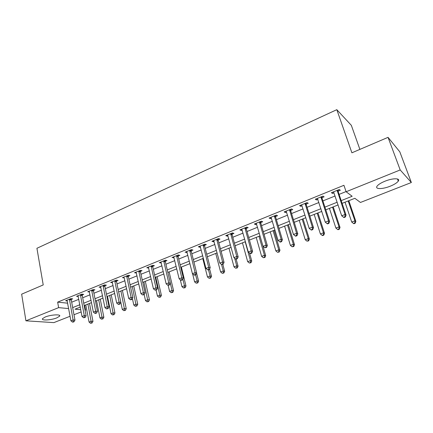<?xml version="1.0" encoding="UTF-8"?>
<svg xmlns="http://www.w3.org/2000/svg" width="433" height="433" viewBox="0 0 433 433"><rect width="100%" height="100%" fill="white"/><g stroke="black" fill="none" stroke-linecap="round" stroke-linejoin="round"><path stroke-width="0.65" d="M45.194 317.01C50.85 314.634 61.324 314.071 59.602 316.182L56.837 317.871C51.283 320.187 40.864 320.804 42.504 318.672L45.194 317.01M384.991 181.2C392.753 178.001 400.622 178.012 398.279 181.135C397.012 182.84 394.306 184.534 390.171 186.217C382.561 189.313 374.751 189.373 377.029 186.228C378.236 184.572 380.888 182.894 384.991 181.2M359.883 149.396L351.336 125.332L336.809 109.673L36.919 248.288L43.224 284.936L21.65 294.175L25.926 320.815L58.628 307.636L68.663 308.583M336.809 109.673L351.905 152.806L388.044 137.342L399.827 151.869L411.35 182.515L360.445 202.465L354.871 198.298L342.113 203.353M84.662 305.362L85.582 310.185L85.095 310.38M81.16 311.922L73.989 314.731M70.065 316.269L53.865 322.617L25.926 320.815M341.199 200.636L352.164 196.268L346.124 191.749L343.932 185.297L57.649 302.131L67.678 303.187M71.678 302.212L78.79 299.344M82.692 297.769L89.999 294.824M93.912 293.244L101.425 290.218M105.343 288.638L113.062 285.52M116.991 283.94L124.931 280.736M128.866 279.15L137.028 275.859M140.974 274.268L149.363 270.885M153.314 269.294L161.947 265.813M165.904 264.217L174.78 260.639M178.748 259.037L187.879 255.356M191.846 253.754L201.242 249.965M205.215 248.363L214.882 244.466M218.865 242.859L228.808 238.854M232.792 237.246L243.032 233.116M247.021 231.509L257.554 227.26M261.548 225.653L272.395 221.274M276.389 219.666L287.561 215.163M291.555 213.55L303.062 208.912M307.051 207.299L318.905 202.52M322.899 200.912L335.11 195.987M339.099 194.379L346.064 191.57M338.195 191.132L340.322 190.266L339.277 189.497L331.418 192.69L332.495 193.443L334.054 192.809M322.028 197.686L324.111 196.842L323.002 196.111L315.316 199.24L316.453 199.949L317.887 199.369M306.212 204.105L308.253 203.277L307.084 202.584L299.571 205.637L300.767 206.314L302.077 205.783M290.749 210.378L292.74 209.572L291.517 208.912L284.162 211.899L285.417 212.543L286.614 212.056M275.615 216.516L277.564 215.726L276.286 215.104L269.093 218.032L270.398 218.638L271.486 218.194M260.801 222.53L262.712 221.756L261.38 221.166L254.339 224.029L255.692 224.603L256.677 224.202M246.301 228.413L248.174 227.65L246.794 227.092L239.898 229.896L241.3 230.437L242.182 230.08M232.104 234.172L233.939 233.425L232.51 232.9L225.761 235.644L227.211 236.158L227.991 235.839M218.205 239.812L219.996 239.081L218.524 238.588L211.916 241.273L213.404 241.755L214.097 241.479M204.582 245.338L206.341 244.623L204.825 244.158L198.352 246.788L199.884 247.243L200.484 246.999M191.24 250.75L192.961 250.052L191.408 249.614L185.059 252.19L187.148 252.412M178.163 256.055L179.847 255.373L178.255 254.956L172.036 257.483L174.077 257.711M165.346 261.256L166.997 260.585L165.368 260.195L159.274 262.674L161.265 262.912M152.779 266.355L154.397 265.7L152.735 265.332L146.76 267.762L148.708 268.005M140.454 271.356L142.046 270.706L140.346 270.371L134.49 272.752L136.4 273.001M128.374 276.259L129.932 275.626L128.2 275.307L122.452 277.645L124.325 277.899M116.515 281.066L118.047 280.443L116.288 280.151L110.648 282.44L112.483 282.706M104.889 285.785L106.388 285.174L104.597 284.903L99.065 287.149L100.862 287.415M93.474 290.413L94.946 289.818L93.133 289.563L87.704 291.772L89.452 292.004M82.275 294.96L83.721 294.375L81.875 294.137L76.549 296.302L78.254 296.513M71.277 299.42L72.695 298.846L70.828 298.629L65.6 300.756L67.267 300.94M388.044 137.342L400.195 169.953L411.35 182.515M57.649 302.131L58.628 307.636M346.124 191.749L400.195 169.953M72.674 307.603L79.813 304.762M83.726 303.203L91.06 300.28M94.984 298.716L102.524 295.712M106.458 294.148L114.209 291.057M118.155 289.488L126.122 286.316M130.073 284.741L138.262 281.477M142.224 279.897L150.646 276.541M154.613 274.96L163.279 271.513M167.252 269.927L176.166 266.376M180.144 264.79L189.313 261.142M193.302 259.551L202.731 255.795M206.725 254.203L216.43 250.339M220.429 248.748L230.416 244.769M234.415 243.173L244.699 239.081M248.704 237.484L259.286 233.268M263.296 231.671L274.192 227.33M278.202 225.734L289.423 221.263M293.433 219.666L304.994 215.06M309.005 213.464L320.913 208.717M324.923 207.12L337.193 202.233M80.251 307.111L75.012 309.184L80.749 309.73M85.047 310.136L85.582 310.185M338.097 204.944L325.8 209.816M321.784 211.407L309.849 216.132M305.833 217.729L294.251 222.313M290.229 223.91L278.987 228.364M274.971 229.955L264.049 234.28M260.038 235.871L249.435 240.071M245.419 241.663L235.119 245.744M231.108 247.335L221.106 251.297M217.101 252.883L207.38 256.737M203.38 258.322L193.93 262.068M189.935 263.648L180.75 267.285M176.767 268.866L167.836 272.406M163.858 273.981L155.176 277.418M151.204 278.993L142.766 282.338M138.798 283.907L130.593 287.16M126.636 288.73L118.658 291.891M114.707 293.455L106.946 296.535M103.005 298.093L95.455 301.087M91.52 302.645L84.175 305.552M332.149 192.393L332.495 193.443M316.117 198.909L316.453 199.949M300.442 205.285L300.767 206.314M285.103 211.52L285.417 212.543M270.095 217.62L270.398 218.638M255.405 223.596L255.692 224.603M241.024 229.441L241.3 230.437M226.941 235.168L227.211 236.158M213.144 240.775L213.404 241.755M199.635 246.269L199.884 247.243M186.396 251.649L186.634 252.618M173.416 256.926L173.649 257.889M160.697 262.095L160.919 263.053M148.227 267.166L148.438 268.114M135.994 272.141L136.2 273.082M126.636 275.94L131.129 297.449L128.698 298.391L124.201 277.948M112.266 281.975L112.423 282.727M337.139 190.368L345.041 214.492L341.707 215.786L333.54 191.83M338.276 189.903L338.243 191.83L346.075 215.152L345.041 214.492L344.922 216.771L343.585 217.285L344.002 217.545L345.334 217.03L344.922 216.771M345.334 217.03L346.075 215.152M341.707 215.786L343.585 217.285M345.02 202.2L351.715 222.048L354.925 220.83L355.861 221.431L348.819 200.696M354.795 222.995L353.512 223.482L353.891 223.72L355.168 223.233L354.795 222.995L354.925 220.83L348.181 200.944M353.512 223.482L351.715 222.048M355.861 221.431L355.168 223.233M320.907 196.966L328.523 220.9L325.264 222.161L317.394 198.395M322.114 196.474L322.071 198.379L329.616 221.523L328.523 220.9L328.42 223.147L327.115 223.65L327.559 223.893L328.858 223.39L328.42 223.147M328.858 223.39L329.616 221.523M325.264 222.161L327.115 223.65M305.038 203.418L312.372 227.163L309.189 228.397L301.601 204.814M306.304 202.904L306.255 204.787L313.53 227.747L312.372 227.163L312.29 229.376L311.018 229.869L311.484 230.096L312.756 229.609L312.29 229.376M312.756 229.609L313.53 227.747M309.189 228.397L311.018 229.869M289.515 209.729L296.578 233.29L293.466 234.497L286.148 211.093M290.841 209.188L290.787 211.06L297.796 233.842L296.578 233.29L296.518 235.471L295.268 235.947L295.761 236.169L297.006 235.687L296.518 235.471M297.006 235.687L297.796 233.842M293.466 234.497L295.268 235.947M329.426 208.376L335.894 228.077L339.028 226.881L340.029 227.449L333.231 206.871M338.92 229.019L337.664 229.495L338.07 229.717L339.32 229.246L338.92 229.019L339.028 226.881L332.517 207.153M337.664 229.495L335.894 228.077M340.029 227.449L339.32 229.246M314.163 214.422L320.409 233.977L323.478 232.808L324.534 233.344L317.968 212.917M323.386 234.913L322.157 235.379L322.585 235.59L323.808 235.124L323.386 234.913L323.478 232.808L317.194 213.225M322.157 235.379L320.409 233.977M324.534 233.344L323.808 235.124M299.225 220.343L305.249 239.747L308.253 238.605L309.368 239.108L303.024 218.838M308.182 240.683L306.975 241.143L308.626 240.883L308.182 240.683L308.253 238.605L302.185 219.168M306.975 241.143L305.249 239.747M309.368 239.108L308.626 240.883M274.327 215.899L281.131 239.276L278.083 240.461L271.036 217.242M275.707 215.342L275.648 217.193L282.403 239.795L281.131 239.276L281.087 241.43L279.87 241.901L280.378 242.101L281.596 241.63L281.087 241.43M281.596 241.63L282.403 239.795M278.083 240.461L279.87 241.901M284.589 226.145L290.402 245.403L293.347 244.282L294.51 244.759L288.389 224.635M293.293 246.334L292.113 246.783L293.758 246.523L293.293 246.334L293.347 244.282L287.49 224.992M292.113 246.783L290.402 245.403M294.51 244.759L293.758 246.523M259.464 221.945L266.019 245.138L263.037 246.296L256.244 223.255M260.899 221.36L260.834 223.195L267.345 245.63L266.019 245.138L265.992 247.259L264.801 247.719L266.522 247.449L265.992 247.259M266.522 247.449L267.345 245.63M263.037 246.296L264.801 247.719M270.252 231.823L275.87 250.94L278.755 249.841L279.967 250.29L274.057 230.318M278.711 251.865L277.558 252.304L279.198 252.044L278.711 251.865L278.755 249.841L273.099 230.697M277.558 252.304L275.87 250.94M279.967 250.29L279.198 252.044M244.916 227.855L251.232 250.875L248.309 252.006L241.76 229.138M246.404 227.255L246.334 229.073L252.607 251.335L251.232 250.875L251.221 252.964L250.052 253.419L250.604 253.597L251.773 253.143L251.221 252.964M251.773 253.143L252.607 251.335M248.309 252.006L250.052 253.419M256.212 237.387L261.629 256.363L264.455 255.286L265.716 255.708L260.011 235.882M264.433 257.283L263.302 257.716L264.936 257.451L264.433 257.283L264.455 255.286L258.999 236.283M263.302 257.716L261.629 256.363M265.716 255.708L264.936 257.451M230.675 233.647L236.754 256.488L233.896 257.597L227.585 234.903M232.207 233.024L232.131 234.827L238.177 256.915L236.754 256.488L236.764 258.55L235.617 258.994L236.191 259.161L237.333 258.718L236.764 258.55M237.333 258.718L238.177 256.915M233.896 257.597L235.617 258.994M242.448 242.843L247.681 261.673L250.447 260.623L251.757 261.018L249.505 252.969M250.442 262.593L249.332 263.015L250.967 262.75L250.442 262.593L250.447 260.623L245.181 241.76M249.332 263.015L247.681 261.673M251.757 261.018L250.967 262.75M216.727 239.319L222.584 261.981L219.785 263.069L213.702 240.548M218.308 238.675L218.227 240.461L224.05 262.387L222.584 261.981L222.605 264.016L221.485 264.449L223.195 264.179L222.605 264.016M223.195 264.179L224.05 262.387M219.785 263.069L221.485 264.449M228.96 248.185L234.015 266.88L236.727 265.851L238.074 266.219L236.147 259.151M236.732 267.794L235.644 268.206L237.273 267.94L236.732 267.794L236.727 265.851L234.648 258.203M235.644 268.206L234.015 266.88M238.074 266.219L237.273 267.94M203.066 244.872L208.706 267.367L205.962 268.428L200.1 246.079M204.69 244.212L204.603 245.982L210.216 267.74L208.706 267.367L208.744 269.375L207.645 269.797L208.251 269.943L209.35 269.521L208.744 269.375M209.35 269.521L210.216 267.74M205.962 268.428L207.645 269.797M215.737 253.424L220.614 271.984L223.271 270.971L224.667 271.318L222.811 264.325M223.293 272.893L222.232 273.299L223.85 273.028L223.293 272.893L223.271 270.971L221.555 264.471M222.232 273.299L220.614 271.984M224.667 271.318L223.85 273.028M189.681 250.312L195.11 272.638L192.425 273.678L186.775 251.492M191.348 249.635L191.256 251.389L196.663 272.985L195.11 272.638L195.164 274.619L194.087 275.036L194.715 275.171L195.786 274.755L195.164 274.619M195.786 274.755L196.663 272.985M192.425 273.678L194.087 275.036M202.774 258.561L207.483 276.99L210.086 275.994L211.52 276.314L209.621 268.958M210.119 277.894L209.079 278.289L210.692 278.018L210.119 277.894L210.086 275.994L208.506 269.846M209.079 278.289L207.483 276.99M211.52 276.314L210.692 278.018M176.561 255.643L181.795 277.802L179.165 278.82L173.72 256.801M178.272 254.961L178.174 256.688L183.386 278.127L181.795 277.802L181.86 279.756L180.81 280.162L181.449 280.292L182.499 279.886L181.86 279.756M182.499 279.886L183.386 278.127M179.165 278.82L180.81 280.162M192.598 273.818L194.601 281.894L197.156 280.92L198.628 281.217L196.598 273.12M197.204 282.792L196.181 283.182L197.794 282.911L197.204 282.792L197.156 280.92L195.635 274.814M196.181 283.182L194.601 281.894M198.628 281.217L197.794 282.911M163.712 260.872L168.746 282.863L166.169 283.864L160.919 262.003M165.449 260.217L165.357 261.884L170.375 283.16L168.746 282.863L168.827 284.795L167.793 285.19L168.448 285.309L169.476 284.909L168.827 284.795M169.476 284.909L170.375 283.16M166.169 283.864L167.793 285.19M180.29 279.745L181.974 286.706L184.48 285.748L185.984 286.024L181.362 267.047M184.539 287.599L183.538 287.983L185.14 287.707L184.539 287.599L184.48 285.748L182.872 279.139M183.538 287.983L181.974 286.706M185.984 286.024L185.14 287.707M151.106 265.992L155.956 287.821L153.428 288.8L148.373 267.107M152.881 265.364L152.784 266.977L157.623 288.097L155.956 287.821L156.048 289.726L155.036 290.121L156.719 289.834L156.048 289.726M156.719 289.834L157.623 288.097M153.428 288.8L155.036 290.121M168.134 285.25L169.584 291.42L172.042 290.483L173.579 290.743L169.119 271.897M172.112 292.313L171.132 292.686L172.729 292.416L172.112 292.313L172.042 290.483L170.331 283.247M171.132 292.686L169.584 291.42M173.579 290.743L172.729 292.416M138.755 271.015L143.42 292.681L140.941 293.644L136.07 272.108M140.557 270.409L140.46 271.973L145.12 292.935L143.42 292.681L143.523 294.564L142.533 294.949L144.205 294.667L143.523 294.564M144.205 294.667L145.12 292.935M140.941 293.644L142.533 294.949M156.069 290.088L157.428 296.053L159.842 295.133L161.412 295.366L157.109 276.655M159.923 296.941L158.96 297.309L160.556 297.033L159.923 296.941L159.842 295.133L155.728 277.201M158.96 297.309L157.428 296.053M161.412 295.366L160.556 297.033M128.471 275.356L128.374 276.871L132.861 297.682L131.129 297.449L131.242 299.311L130.273 299.685L130.966 299.777L131.941 299.398L131.242 299.311M131.941 299.398L132.861 297.682M128.698 298.391L130.273 299.685M144.189 294.673L145.504 300.594L147.869 299.696L149.472 299.907L145.315 281.326M147.967 301.476L147.02 301.839L148.606 301.563L147.967 301.476L143.902 281.888M147.02 301.839L145.504 300.594M149.472 299.907L148.606 301.563M114.756 280.773L119.075 302.126L116.694 303.051L112.174 281.823M116.612 280.205L116.52 281.677L120.839 302.337L119.075 302.126L119.199 303.961L118.247 304.329L118.956 304.41L119.909 304.042L119.199 303.961M119.909 304.042L120.839 302.337M116.694 303.051L118.247 304.329M132.395 298.548L133.797 305.054L136.119 304.166L137.754 304.361L133.743 285.915M136.227 305.931L135.296 306.283L136.882 306.007L136.227 305.931L132.292 286.489M135.296 306.283L133.797 305.054M137.754 304.361L136.882 306.007M103.092 285.515L107.254 306.71L104.916 307.614L100.564 286.543M104.981 284.957L104.889 286.386L109.046 306.9L107.254 306.71L107.389 308.523L106.453 308.886L108.109 308.599L107.389 308.523M108.109 308.599L109.046 306.9M104.916 307.614L106.453 308.886M120.829 302.358L122.306 309.427L124.59 308.561L126.252 308.74L122.382 290.413M124.704 310.304L123.789 310.65L125.37 310.374L124.704 310.304L120.894 291.003M123.789 310.65L122.306 309.427M126.252 308.74L125.37 310.374M91.655 290.164L95.655 311.208L93.36 312.096L89.171 291.176M93.566 289.623L93.474 291.014L97.479 311.381L95.655 311.208L95.801 312.999L94.887 313.357L95.617 313.422L96.532 313.064L95.801 312.999M96.532 313.064L97.479 311.381M93.36 312.096L94.887 313.357M107.492 296.318L111.027 313.725L113.267 312.875L114.956 313.032L111.221 294.835M113.392 314.596L112.499 314.937L114.068 314.656L113.392 314.596L109.706 295.436M112.499 314.937L111.027 313.725M114.956 313.032L114.068 314.656M80.43 294.727L84.273 315.619L82.021 316.496L77.989 295.717M82.362 294.202L82.27 295.555L86.124 315.776L84.273 315.619L84.43 317.394L83.531 317.741L85.171 317.454L84.43 317.394M85.171 317.454L86.124 315.776M82.021 316.496L83.531 317.741M96.543 300.654L99.953 317.946L102.15 317.108L103.866 317.248L100.267 299.181M102.285 318.812L101.409 319.143L102.973 318.867L102.285 318.812L98.713 299.793M101.409 319.143L99.953 317.946M103.866 317.248L102.973 318.867M69.41 299.208L73.107 319.955L70.898 320.81L67.012 300.183M71.364 298.689L71.272 300.009L74.979 320.09L73.107 319.955L73.274 321.703L72.387 322.044L73.139 322.098L74.021 321.757L73.274 321.703M74.021 321.757L74.979 320.09M70.898 320.81L72.387 322.044M85.783 304.919L89.074 322.087L91.233 321.264L92.971 321.389L89.501 303.446M91.379 322.948L90.513 323.278L92.072 322.996L91.379 322.948L87.921 304.069M90.513 323.278L89.074 322.087M92.971 321.389L92.072 322.996M337.128 190.552L338.178 191.316M337.188 191.067L338.243 191.83M320.896 197.15L322.011 197.876M320.956 197.659L322.071 198.379M305.027 203.602L306.201 204.289M305.081 204.105L306.255 204.787M289.504 209.908L290.732 210.562M289.553 210.411L290.787 211.06M274.311 216.083L275.599 216.7M274.365 216.576L275.648 217.193M259.448 222.124L260.785 222.708M259.497 222.611L260.834 223.195M244.899 228.034L246.285 228.586M244.948 228.521L246.334 229.073M230.659 233.825L232.088 234.345M230.697 234.307L232.131 234.827M216.711 239.492L218.189 239.985M216.749 239.969L218.227 240.461M203.045 245.046L204.565 245.511M203.082 245.522L204.603 245.982M189.665 250.485L191.224 250.924M189.697 250.956L191.256 251.389M176.545 255.816L178.147 256.228M176.577 256.282L178.174 256.688M163.69 261.039L165.325 261.424M163.723 261.5L165.357 261.884M151.09 266.16L152.762 266.522M151.117 266.62L152.784 266.977M138.739 271.182L140.438 271.518M138.76 271.637L140.46 271.973M126.62 276.108L128.352 276.422M126.642 276.557L128.374 276.871M114.734 280.936L116.499 281.228M114.756 281.385L116.52 281.677M103.076 285.672L104.867 285.942M103.092 286.121L104.889 286.386M91.634 290.321L93.458 290.575M91.65 290.765L93.474 291.014M80.408 294.884L82.254 295.117M80.424 295.322L82.27 295.555M69.388 299.365L71.261 299.576M69.399 299.798L71.272 300.009M59.602 316.182L59.456 315.376M398.279 181.135L397.489 178.986"/></g></svg>
